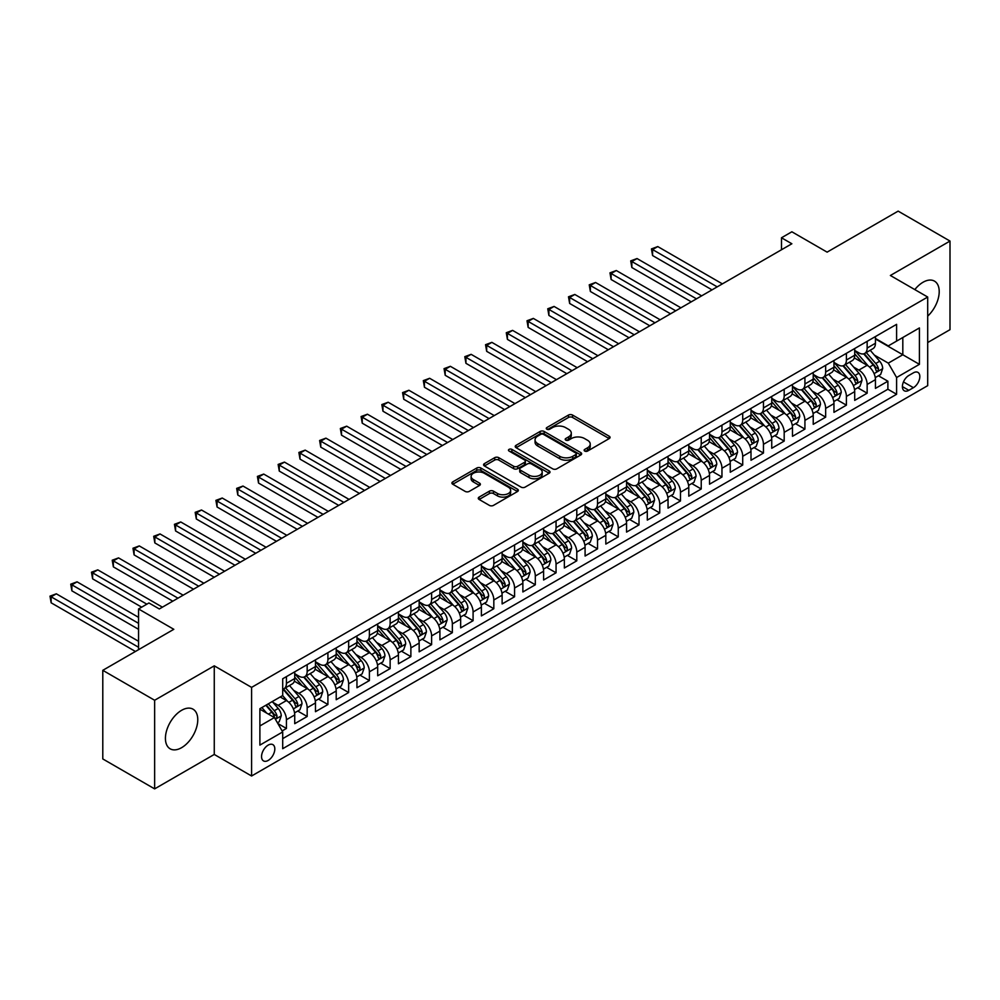 <?xml version="1.0" encoding="UTF-8"?>
<svg xmlns="http://www.w3.org/2000/svg" width="1000" height="1000" viewBox="0 0 1000 1000"><rect width="100%" height="100%" fill="white"/><g stroke="black" fill="none" stroke-linecap="round" stroke-linejoin="round"><path stroke-width="1.5" d="M584.725 451.062A2.013 1.163 0 0 0 587.575 451.062L609.212 438.575A2.875 1.663 0 0 0 610.05 437.4A2.875 1.663 0 0 0 609.212 436.225L572.562 415.062A2.875 1.663 0 0 0 568.488 415.062L546.862 427.55A2.013 1.163 0 0 0 546.275 428.375A2.013 1.163 0 0 0 546.862 429.2A2.013 1.163 0 0 0 549.712 429.2L552.513 427.587A9.213 5.325 0 0 1 565.538 427.587L568.6 429.35A9.213 5.325 0 0 1 571.287 433.113A9.213 5.325 0 0 1 568.6 436.863L565.8 438.488A2.013 1.163 0 0 0 565.2 439.312A2.013 1.163 0 0 0 565.8 440.125A2.013 1.163 0 0 0 568.65 440.125L571.45 438.512A9.213 5.325 0 0 1 584.475 438.512L587.525 440.275A9.213 5.325 0 0 1 590.225 444.038A9.213 5.325 0 0 1 587.525 447.8L584.725 449.412A2.013 1.163 0 0 0 584.138 450.238A2.013 1.163 0 0 0 584.725 451.062L584.725 449.412M181.588 747.688A22.875 13.213 120 0 0 196.537 727.525A22.875 13.213 120 0 0 193.038 709.188A22.875 13.213 120 0 0 181.588 710.325A22.875 13.213 120 0 0 166.65 730.487A22.875 13.213 120 0 0 170.15 748.812A22.875 13.213 120 0 0 181.588 747.688M927.7 316.125A22.875 13.213 120 0 0 934.475 281.125A22.875 13.213 120 0 0 923.037 282.25A22.875 13.213 120 0 0 914.812 289.6M268.188 760.438A9.387 5.425 120 0 0 274.312 752.163A9.387 5.425 120 0 0 272.875 744.638A9.387 5.425 120 0 0 268.188 745.113A9.387 5.425 120 0 0 262.05 753.375A9.387 5.425 120 0 0 263.488 760.9A9.387 5.425 120 0 0 268.188 760.438M479.125 497.1A2.875 1.663 0 0 0 478.275 498.275A2.875 1.663 0 0 0 479.125 499.45L489.4 505.387A2.875 1.663 0 0 0 493.475 505.387L517.5 491.525A2.875 1.663 0 0 0 518.337 490.35A2.875 1.663 0 0 0 517.5 489.175L480.85 468.013A2.875 1.663 0 0 0 476.788 468.013L452.762 481.887A2.875 1.663 0 0 0 451.912 483.062A2.875 1.663 0 0 0 452.762 484.237L465.175 491.4A2.875 1.663 0 0 0 469.25 491.4L479.525 485.462A2.875 1.663 0 0 0 480.375 484.288A2.875 1.663 0 0 0 479.525 483.113L473.375 479.562A7.7 4.45 0 0 1 471.112 476.413A7.7 4.45 0 0 1 475.875 472.312A7.7 4.45 0 0 1 484.263 473.275L508.387 487.2A7.7 4.45 0 0 1 510.637 490.35A7.7 4.45 0 0 1 505.887 494.45A7.7 4.45 0 0 1 497.5 493.488L493.475 491.163A2.875 1.663 0 0 0 489.4 491.163L479.125 497.1L479.125 499.45M927.7 342.537L950 329.675L950 241.062L898.15 211.125L827.113 252.138L791.862 231.788L781.488 237.775L791.862 243.762L159.3 608.962L148.925 602.975L138.562 608.962L138.562 649.675M154.637 700.263L154.637 788.875L214.262 754.45L214.262 665.837L154.637 700.263L102.788 670.325L173.812 629.312L138.562 608.962M214.262 665.837L251.588 687.387L927.7 297.038L927.7 385.65L251.588 776L251.588 687.387M950 241.062L890.375 275.487L927.7 297.038M552.712 468.837A2.875 1.663 0 0 0 556.788 468.837L580.812 454.963A2.875 1.663 0 0 0 581.65 453.787A2.875 1.663 0 0 0 580.812 452.612L544.163 431.463A2.875 1.663 0 0 0 540.1 431.463L516.075 445.325A2.875 1.663 0 0 0 515.225 446.5A2.875 1.663 0 0 0 516.075 447.688L552.712 468.837M509.85 451.5A2.013 1.163 0 0 1 511.9 451.775L549.113 473.263L525.138 487.113A2.875 1.663 0 0 1 521.062 487.113L484.412 465.962L484.412 463.612A2.875 1.663 0 0 0 483.575 464.787A2.875 1.663 0 0 0 484.412 465.962M484.412 463.612L494.7 457.675A2.875 1.663 0 0 1 498.775 457.675L513.625 466.25A2.875 1.663 0 0 0 517.7 466.25L524.525 462.312A2.875 1.663 0 0 0 525.363 461.138A2.875 1.663 0 0 0 524.525 459.963L509.05 451.025A2.013 1.163 0 0 1 508.462 450.213A2.013 1.163 0 0 1 509.7 449.137A2.013 1.163 0 0 1 511.9 449.387L549.15 470.9A2.875 1.663 0 0 1 550 472.075A2.875 1.663 0 0 1 549.15 473.25L549.15 470.9M154.637 788.875L102.788 758.938L102.788 670.325M282.125 730.95L286.438 728.462L277.825 723.5M272.925 702.35L278.137 705.35A11.738 6.775 60 0 1 286.438 719.725L294.725 714.938L294.725 723.675L307.175 716.488L297.738 711.038M293.675 690.375L298.875 693.375A11.738 6.775 60 0 1 307.175 707.75L315.462 702.962L315.462 711.7L327.912 704.513L318.475 699.062M314.413 678.4L319.613 681.4A11.738 6.775 60 0 1 327.912 695.775L336.213 690.987L336.213 699.725L348.65 692.537L339.212 687.087M335.15 666.425L340.35 669.438A11.738 6.775 60 0 1 348.65 683.8L356.95 679.013L356.95 687.75L369.387 680.562L359.95 675.125M355.887 654.45L361.1 657.463A11.738 6.775 60 0 1 369.387 671.825L377.688 667.038L377.688 675.775L390.138 668.6L380.7 663.15M376.625 642.475L381.838 645.487A11.738 6.775 60 0 1 390.138 659.85L398.425 655.062L398.425 663.8L410.875 656.625L401.438 651.175M397.362 630.5L402.575 633.513A11.738 6.775 60 0 1 410.875 647.875L419.162 643.088L419.162 651.825L431.613 644.65L422.175 639.2M418.113 618.525L423.312 621.538A11.738 6.775 60 0 1 431.613 635.9L439.913 631.112L439.913 639.862L452.35 632.675L442.912 627.225M438.85 606.55L444.05 609.562A11.738 6.775 60 0 1 452.35 623.925L460.65 619.138L460.65 627.888L473.088 620.7L463.65 615.25M459.588 594.587L464.8 597.587A11.738 6.775 60 0 1 473.088 611.962L481.388 607.163L481.388 615.913L493.825 608.725L484.387 603.275M480.325 582.612L485.538 585.612A11.738 6.775 60 0 1 493.825 599.987L502.125 595.188L502.125 603.938L514.575 596.75L505.138 591.3M501.062 570.638L506.275 573.638A11.738 6.775 60 0 1 514.575 588.013L522.863 583.225L522.863 591.962L535.312 584.775L525.875 579.325M521.812 558.663L527.013 561.663A11.738 6.775 60 0 1 535.312 576.038L543.6 571.25L543.6 579.987L556.05 572.8L546.613 567.35M542.55 546.688L547.75 549.688A11.738 6.775 60 0 1 556.05 564.062L564.35 559.275L564.35 568.013L576.788 560.825L567.35 555.375M563.288 534.712L568.488 537.712A11.738 6.775 60 0 1 576.788 552.087L585.087 547.3L585.087 556.038L597.525 548.85L588.088 543.4M584.025 522.737L589.237 525.75A11.738 6.775 60 0 1 597.525 540.112L605.825 535.325L605.825 544.062L618.263 536.875L608.837 531.438M604.763 510.763L609.975 513.775A11.738 6.775 60 0 1 618.263 528.138L626.562 523.35L626.562 532.087L639.012 524.9L629.575 519.462M625.5 498.787L630.712 501.8A11.738 6.775 60 0 1 639.012 516.163L647.3 511.375L647.3 520.112L659.75 512.938L650.312 507.488M646.25 486.812L651.45 489.825A11.738 6.775 60 0 1 659.75 504.188L668.037 499.4L668.037 508.137L680.487 500.962L671.05 495.513M666.988 474.837L672.188 477.85A11.738 6.775 60 0 1 680.487 492.212L688.787 487.425L688.787 496.163L701.225 488.988L691.787 483.537M687.725 462.863L692.925 465.875A11.738 6.775 60 0 1 701.225 480.238L709.525 475.45L709.525 484.2L721.963 477.013L712.525 471.562M708.462 450.9L713.675 453.9A11.738 6.775 60 0 1 721.963 468.275L730.263 463.475L730.263 472.225L742.712 465.037L733.275 459.588M729.2 438.925L734.412 441.925A11.738 6.775 60 0 1 742.712 456.3L751 451.5L751 460.25L763.45 453.062L754.013 447.612M749.938 426.95L755.15 429.95A11.738 6.775 60 0 1 763.45 444.325L771.737 439.538L771.737 448.275L784.188 441.087L774.75 435.637M770.688 414.975L775.888 417.975A11.738 6.775 60 0 1 784.188 432.35L792.487 427.562L792.487 436.3L804.925 429.113L795.487 423.663M791.425 403L796.625 406A11.738 6.775 60 0 1 804.925 420.375L813.225 415.588L813.225 424.325L825.662 417.137L816.225 411.688M812.163 391.025L817.375 394.025A11.738 6.775 60 0 1 825.662 408.4L833.962 403.612L833.962 412.35L846.4 405.163L836.963 399.712M832.9 379.05L838.112 382.062A11.738 6.775 60 0 1 846.4 396.425L854.7 391.637L854.7 400.375L867.15 393.188L867.15 384.45A11.738 6.775 -120 0 0 858.85 370.087L853.637 367.075M857.712 387.75L867.15 393.188M294.725 714.938A11.738 6.775 -120 0 0 286.438 700.562L280.212 696.975M315.462 702.962A11.738 6.775 -120 0 0 307.175 688.587L294.35 681.188M336.213 690.987A11.738 6.775 -120 0 0 327.912 676.612L315.087 669.212M356.95 679.013A11.738 6.775 -120 0 0 348.65 664.638L335.825 657.237M377.688 667.038A11.738 6.775 -120 0 0 369.387 652.663L356.562 645.263M398.425 655.062A11.738 6.775 -120 0 0 390.138 640.7L377.3 633.288M419.162 643.088A11.738 6.775 -120 0 0 410.875 628.725L398.05 621.312M439.913 631.112A11.738 6.775 -120 0 0 431.613 616.75L418.787 609.338M460.65 619.138A11.738 6.775 -120 0 0 452.35 604.775L439.525 597.362M481.388 607.163A11.738 6.775 -120 0 0 473.088 592.8L460.262 585.388M502.125 595.188A11.738 6.775 -120 0 0 493.825 580.825L481 573.425M522.863 583.225A11.738 6.775 -120 0 0 514.575 568.85L501.737 561.45M543.6 571.25A11.738 6.775 -120 0 0 535.312 556.875L522.487 549.475M564.35 559.275A11.738 6.775 -120 0 0 556.05 544.9L543.225 537.5M585.087 547.3A11.738 6.775 -120 0 0 576.788 532.925L563.962 525.525M605.825 535.325A11.738 6.775 -120 0 0 597.525 520.95L584.7 513.55M626.562 523.35A11.738 6.775 -120 0 0 618.263 508.975L605.438 501.575M647.3 511.375A11.738 6.775 -120 0 0 639.012 497.013L626.188 489.6M668.037 499.4A11.738 6.775 -120 0 0 659.75 485.037L646.925 477.625M688.787 487.425A11.738 6.775 -120 0 0 680.487 473.062L667.663 465.65M709.525 475.45A11.738 6.775 -120 0 0 701.225 461.087L688.4 453.675M730.263 463.475A11.738 6.775 -120 0 0 721.963 449.113L709.137 441.7M751 451.5A11.738 6.775 -120 0 0 742.712 437.137L729.875 429.738M771.737 439.538A11.738 6.775 -120 0 0 763.45 425.163L750.625 417.762M792.487 427.562A11.738 6.775 -120 0 0 784.188 413.188L771.363 405.788M813.225 415.588A11.738 6.775 -120 0 0 804.925 401.213L792.1 393.812M833.962 403.612A11.738 6.775 -120 0 0 825.662 389.237L812.837 381.838M854.7 391.637A11.738 6.775 -120 0 0 846.4 377.262L833.575 369.862M913.4 372.837L908.838 375.475A9.087 5.25 120 0 0 902.887 383.488A9.087 5.25 120 0 0 904.287 390.775A9.087 5.25 120 0 0 908.838 390.325L913.4 387.688A9.087 5.25 120 0 0 919.338 379.675A9.087 5.25 120 0 0 917.938 372.388A9.087 5.25 120 0 0 913.4 372.837M259.887 725.95L274.4 717.562L282.7 731.938L282.7 748.7L896.6 394.275L896.6 377.512L888.3 363.137L874.388 355.1M282.7 731.938L259.887 745.113L259.887 708.7L282.7 695.537L282.7 678.775L896.6 324.338L896.6 341.1L919.412 327.938L919.412 364.338L896.6 377.512M294.725 673.737L298.875 676.137A11.738 6.775 60 0 0 304.738 676.712L313.038 671.925A11.738 6.775 -120 0 0 315.462 666.562L315.462 659.85M315.462 661.762L319.613 664.163A11.738 6.775 60 0 0 325.487 664.75L333.775 659.95A11.738 6.775 -120 0 0 336.213 654.587L336.213 647.875M336.213 649.8L340.35 652.188A11.738 6.775 60 0 0 346.225 652.775L354.513 647.975A11.738 6.775 -120 0 0 356.95 642.613L356.95 635.9M356.95 637.825L361.1 640.212A11.738 6.775 60 0 0 366.962 640.8L375.262 636.013A11.738 6.775 -120 0 0 377.688 630.638L377.688 623.925M377.688 625.85L381.838 628.237A11.738 6.775 60 0 0 387.7 628.825L396 624.038A11.738 6.775 -120 0 0 398.425 618.663L398.425 611.95M398.425 613.875L402.575 616.263A11.738 6.775 60 0 0 408.438 616.85L416.737 612.062A11.738 6.775 -120 0 0 419.162 606.688L419.162 599.987M419.162 601.9L423.312 604.288A11.738 6.775 60 0 0 429.175 604.875L437.475 600.087A11.738 6.775 -120 0 0 439.913 594.712L439.913 588.013M439.913 589.925L444.05 592.325A11.738 6.775 60 0 0 449.925 592.9L458.212 588.112A11.738 6.775 -120 0 0 460.65 582.737L460.65 576.038M460.65 577.95L464.8 580.35A11.738 6.775 60 0 0 470.662 580.925L478.963 576.138A11.738 6.775 -120 0 0 481.388 570.763L481.388 564.062M481.388 565.975L485.538 568.375A11.738 6.775 60 0 0 491.4 568.95L499.7 564.163A11.738 6.775 -120 0 0 502.125 558.787L502.125 552.087M502.125 554L506.275 556.4A11.738 6.775 60 0 0 512.137 556.975L520.438 552.188A11.738 6.775 -120 0 0 522.863 546.812L522.863 540.112M522.863 542.025L527.013 544.425A11.738 6.775 60 0 0 532.875 545L541.175 540.212A11.738 6.775 -120 0 0 543.6 534.85L543.6 528.138M543.6 530.05L547.75 532.45A11.738 6.775 60 0 0 553.625 533.025L561.912 528.237A11.738 6.775 -120 0 0 564.35 522.875L564.35 516.163M564.35 518.075L568.488 520.475A11.738 6.775 60 0 0 574.362 521.062L582.65 516.263A11.738 6.775 -120 0 0 585.087 510.9L585.087 504.188M585.087 506.112L589.237 508.5A11.738 6.775 60 0 0 595.1 509.087L603.4 504.288A11.738 6.775 -120 0 0 605.825 498.925L605.825 492.212M605.825 494.137L609.975 496.525A11.738 6.775 60 0 0 615.837 497.113L624.138 492.325A11.738 6.775 -120 0 0 626.562 486.95L626.562 480.238M626.562 482.163L630.712 484.55A11.738 6.775 60 0 0 636.575 485.138L644.875 480.35A11.738 6.775 -120 0 0 647.3 474.975L647.3 468.263M647.3 470.188L651.45 472.575A11.738 6.775 60 0 0 657.312 473.162L665.612 468.375A11.738 6.775 -120 0 0 668.037 463L668.037 456.3M668.037 458.212L672.188 460.6A11.738 6.775 60 0 0 678.062 461.188L686.35 456.4A11.738 6.775 -120 0 0 688.787 451.025L688.787 444.325M688.787 446.238L692.925 448.638A11.738 6.775 60 0 0 698.8 449.212L707.087 444.425A11.738 6.775 -120 0 0 709.525 439.05L709.525 432.35M709.525 434.263L713.675 436.662A11.738 6.775 60 0 0 719.538 437.238L727.837 432.45A11.738 6.775 -120 0 0 730.263 427.075L730.263 420.375M730.263 422.287L734.412 424.688A11.738 6.775 60 0 0 740.275 425.262L748.575 420.475A11.738 6.775 -120 0 0 751 415.1L751 408.4M751 410.312L755.15 412.713A11.738 6.775 60 0 0 761.012 413.288L769.312 408.5A11.738 6.775 -120 0 0 771.737 403.125L771.737 396.425M771.737 398.338L775.888 400.737A11.738 6.775 60 0 0 781.75 401.312L790.05 396.525A11.738 6.775 -120 0 0 792.487 391.163L792.487 384.45M792.487 386.362L796.625 388.762A11.738 6.775 60 0 0 802.5 389.338L810.788 384.55A11.738 6.775 -120 0 0 813.225 379.188L813.225 372.475M813.225 374.387L817.375 376.788A11.738 6.775 60 0 0 823.238 377.375L831.538 372.575A11.738 6.775 -120 0 0 833.962 367.212L833.962 360.5M833.962 362.425L838.112 364.812A11.738 6.775 60 0 0 843.975 365.4L852.275 360.6A11.738 6.775 -120 0 0 854.7 355.238L854.7 348.525M282.7 738.637L887.887 389.237L887.887 381.213L875.438 388.4L875.438 379.663A11.738 6.775 -120 0 0 867.15 365.288L854.325 357.887M854.7 350.45L858.85 352.837A11.738 6.775 -120 0 0 864.712 353.425A11.738 6.775 -120 0 0 867.15 348.05L867.15 341.35M864.712 353.425L873.012 348.638A11.738 6.775 -120 0 0 875.438 343.263L875.438 336.55M286.438 676.612L286.438 683.325A11.738 6.775 60 0 1 284 688.688A11.738 6.775 60 0 1 282.7 689.163M284 688.688L292.3 683.9A11.738 6.775 -120 0 0 294.725 678.538L294.725 671.825M307.175 664.638L307.175 671.35A11.738 6.775 60 0 1 304.738 676.712M327.912 652.663L327.912 659.375A11.738 6.775 60 0 1 325.487 664.75M348.65 640.688L348.65 647.4A11.738 6.775 60 0 1 346.225 652.775M369.387 628.725L369.387 635.425A11.738 6.775 60 0 1 366.962 640.8M390.138 616.75L390.138 623.45A11.738 6.775 60 0 1 387.7 628.825M410.875 604.775L410.875 611.475A11.738 6.775 60 0 1 408.438 616.85M431.613 592.8L431.613 599.5A11.738 6.775 60 0 1 429.175 604.875M452.35 580.825L452.35 587.525A11.738 6.775 60 0 1 449.925 592.9M473.088 568.85L473.088 575.55A11.738 6.775 60 0 1 470.662 580.925M493.825 556.875L493.825 563.587A11.738 6.775 60 0 1 491.4 568.95M514.575 544.9L514.575 551.613A11.738 6.775 60 0 1 512.137 556.975M535.312 532.925L535.312 539.637A11.738 6.775 60 0 1 532.875 545M556.05 520.95L556.05 527.663A11.738 6.775 60 0 1 553.625 533.025M576.788 508.975L576.788 515.688A11.738 6.775 60 0 1 574.362 521.062M597.525 497L597.525 503.713A11.738 6.775 60 0 1 595.1 509.087M618.263 485.037L618.263 491.737A11.738 6.775 60 0 1 615.837 497.113M639.012 473.062L639.012 479.762A11.738 6.775 60 0 1 636.575 485.138M659.75 461.087L659.75 467.788A11.738 6.775 60 0 1 657.312 473.162M680.487 449.113L680.487 455.812A11.738 6.775 60 0 1 678.062 461.188M701.225 437.137L701.225 443.837A11.738 6.775 60 0 1 698.8 449.212M721.963 425.163L721.963 431.863A11.738 6.775 60 0 1 719.538 437.238M742.712 413.188L742.712 419.9A11.738 6.775 60 0 1 740.275 425.262M763.45 401.213L763.45 407.925A11.738 6.775 60 0 1 761.012 413.288M784.188 389.237L784.188 395.95A11.738 6.775 60 0 1 781.75 401.312M804.925 377.262L804.925 383.975A11.738 6.775 60 0 1 802.5 389.338M825.662 365.288L825.662 372A11.738 6.775 60 0 1 823.238 377.375M846.4 353.312L846.4 360.025A11.738 6.775 60 0 1 843.975 365.4M846.4 396.425L846.4 405.163M825.662 408.4L825.662 417.137M804.925 420.375L804.925 429.113M784.188 432.35L784.188 441.087M763.45 444.325L763.45 453.062M742.712 456.3L742.712 465.037M721.963 468.275L721.963 477.013M701.225 480.238L701.225 488.988M680.487 492.212L680.487 500.962M659.75 504.188L659.75 512.938M639.012 516.163L639.012 524.9M618.263 528.138L618.263 536.875M597.525 540.112L597.525 548.85M576.788 552.087L576.788 560.825M556.05 564.062L556.05 572.8M535.312 576.038L535.312 584.775M514.575 588.013L514.575 596.75M493.825 599.987L493.825 608.725M473.088 611.962L473.088 620.7M452.35 623.925L452.35 632.675M431.613 635.9L431.613 644.65M410.875 647.875L410.875 656.625M390.138 659.85L390.138 668.6M369.387 671.825L369.387 680.562M348.65 683.8L348.65 692.537M327.912 695.775L327.912 704.513M307.175 707.75L307.175 716.488M286.438 719.725L286.438 728.462M274.4 717.562L259.887 709.188M888.3 363.137L902.812 354.75L902.812 337.512L919.412 327.938M875.438 338.95L919.412 364.338M875.438 338.475L888.3 345.9L896.6 341.1M214.262 754.45L251.588 776M781.488 237.775L781.488 249.737M878.45 375.775L887.887 381.213M887.887 389.237L896.6 394.275M585.538 451.35L587.525 450.2A9.213 5.325 0 0 0 590.225 446.438L590.225 444.038M571.287 433.113L571.287 435.5A9.213 5.325 0 0 1 568.6 439.263L566.6 440.412M609.175 438.6L572.562 417.463A2.875 1.663 0 0 0 568.488 417.463L547.663 429.487M580.775 454.988L544.163 433.862A2.875 1.663 0 0 0 540.1 433.862L516.112 447.7M575.725 454.613A2.013 1.163 0 0 0 576.312 453.787A2.013 1.163 0 0 0 575.725 452.975L543.55 434.4A2.013 1.163 0 0 0 540.7 434.4L537.75 436.1A9.213 5.325 0 0 0 535.05 439.862A9.213 5.325 0 0 0 537.75 443.625L559.738 456.325A9.213 5.325 0 0 0 572.762 456.325L575.725 454.613L575.725 457.013A2.013 1.163 0 0 0 576.312 456.188L576.312 453.787M535.05 439.862L535.05 442.262A9.213 5.325 0 0 0 537.75 446.025L537.75 443.625M575.725 457.013L572.762 458.713A9.213 5.325 0 0 1 559.738 458.713L537.75 446.025M484.45 465.975L494.7 460.062L494.7 457.675M525.363 461.138L525.363 463.537A2.875 1.663 0 0 1 524.525 464.712L517.7 468.65A2.875 1.663 0 0 1 513.625 468.65L498.775 460.062A2.875 1.663 0 0 0 494.7 460.062M529.05 475.15A7.7 4.45 0 0 0 537.438 476.112A7.7 4.45 0 0 0 542.2 472.013A7.7 4.45 0 0 0 539.938 468.862L531.438 463.963A2.875 1.663 0 0 0 527.375 463.963L520.55 467.9A2.875 1.663 0 0 0 519.712 469.075A2.875 1.663 0 0 0 520.55 470.25L529.05 475.15L529.05 477.55A7.7 4.45 0 0 0 537.438 478.512A7.7 4.45 0 0 0 542.2 474.4L542.2 472.013M519.712 469.075L519.712 471.463A2.875 1.663 0 0 0 520.55 472.638L520.55 470.25M529.05 477.55L520.55 472.638M510.637 490.35L510.637 492.738A7.7 4.45 0 0 1 505.887 496.85A7.7 4.45 0 0 1 497.5 495.887L493.475 493.562A2.875 1.663 0 0 0 489.4 493.562L479.162 499.475M471.112 476.413L471.112 478.812A7.7 4.45 0 0 0 473.375 481.962L473.375 479.562M479.487 485.487L473.375 481.962M517.463 491.538L480.85 470.412A2.875 1.663 0 0 0 476.788 470.412L452.8 484.25M875.263 377.612L880.625 374.513L882.7 368.525A7.775 4.487 -120 0 0 879.675 361.225L870.2 350.262M868.3 366.05L857.062 353.038A22.438 12.95 -120 0 0 854.7 350.575M862.138 362.4L855.85 355.125A18.625 10.75 -120 0 0 854.7 353.875M722.375 283.875L657.775 246.575L652.588 249.562L652.588 255.55L712.013 289.862M863.662 353.837L873.238 364.938A7.775 4.487 60 0 1 876.012 370.3C877.188 371.863 878.012 371.375 878.5 368.862A7.775 4.487 -120 0 0 875.738 363.5L866.25 352.537M864.225 353.663L874.525 365.588A3.962 2.288 60 0 1 875.512 367.137L878.5 368.862M876.012 370.3L876.575 371.213M652.588 255.55L651.45 248.912L717.2 286.863M651.45 248.912L657.775 246.575M854.525 389.588L859.887 386.488L861.963 380.5A7.775 4.487 -120 0 0 858.938 373.2L849.463 362.225M847.562 378.025L836.325 365.012A22.438 12.95 -120 0 0 833.962 362.55M841.4 374.375L835.113 367.1A18.625 10.75 -120 0 0 833.962 365.85M701.637 295.837L637.038 258.55L631.85 261.537L631.85 267.525L691.275 301.825M842.913 365.812L852.5 376.912A7.775 4.487 60 0 1 855.275 382.262C856.438 383.825 857.275 383.35 857.763 380.825A7.775 4.487 -120 0 0 854.987 375.475L845.512 364.5M843.487 365.637L853.775 377.562A3.962 2.288 60 0 1 854.775 379.113L857.763 380.825M855.275 382.262L855.837 383.188M631.85 267.525L630.712 260.875L696.45 298.837M630.712 260.875L637.038 258.55M833.787 401.55L839.15 398.462L841.225 392.475A7.775 4.487 -120 0 0 838.188 385.175L828.713 374.2M826.812 390L815.575 376.987A22.438 12.95 -120 0 0 813.225 374.525M820.65 386.35L814.375 379.075A18.625 10.75 -120 0 0 813.225 377.825M680.9 307.812L616.3 270.525L611.112 273.512L611.112 279.5L670.537 313.8M822.175 377.788L831.762 388.888A7.775 4.487 60 0 1 834.538 394.237C835.7 395.8 836.538 395.325 837.025 392.8A7.775 4.487 -120 0 0 834.25 387.45L824.775 376.475M822.738 377.612L833.037 389.538A3.962 2.288 60 0 1 834.038 391.087L837.025 392.8M834.538 394.237L835.1 395.163M611.112 279.5L609.975 272.85L675.713 310.812M609.975 272.85L616.3 270.525M813.05 413.525L818.413 410.438L820.475 404.45A7.775 4.487 -120 0 0 817.45 397.15L807.975 386.175M806.075 401.975L794.837 388.963A22.438 12.95 -120 0 0 792.487 386.5M799.912 398.325L793.625 391.05A18.625 10.75 -120 0 0 792.487 389.787M660.163 319.788L595.562 282.488L590.375 285.487L590.375 291.475L649.788 325.775M801.438 389.762L811.025 400.863A7.775 4.487 60 0 1 813.8 406.213C814.963 407.775 815.788 407.3 816.287 404.775A7.775 4.487 -120 0 0 813.512 399.425L804.038 388.45M802 389.588L812.3 401.512A3.962 2.288 60 0 1 813.3 403.05L816.287 404.775M813.8 406.213L814.362 407.137M590.375 291.475L589.237 284.825L654.975 322.788M589.237 284.825L595.562 282.488M792.312 425.5L797.663 422.413L799.737 416.425A7.775 4.487 -120 0 0 796.712 409.125L787.237 398.15M785.337 413.95L774.1 400.938A22.438 12.95 -120 0 0 771.737 398.475M779.175 410.3L772.887 403.013A18.625 10.75 -120 0 0 771.737 401.763M639.425 331.763L574.812 294.462L569.637 297.462L569.637 303.45L629.05 337.75M780.7 401.737L790.288 412.837A7.775 4.487 60 0 1 793.05 418.188C794.225 419.75 795.05 419.275 795.55 416.75A7.775 4.487 -120 0 0 792.775 411.4L783.3 400.425M781.263 401.562L791.562 413.475A3.962 2.288 60 0 1 792.562 415.025L795.55 416.75M793.05 418.188L793.625 419.113M569.637 303.45L568.488 296.8L634.237 334.762M568.488 296.8L574.812 294.462M771.562 437.475L776.925 434.387L779 428.4A7.775 4.487 -120 0 0 775.975 421.1L766.5 410.125M764.6 425.925L753.363 412.912A22.438 12.95 -120 0 0 751 410.438M758.438 422.275L752.15 414.988A18.625 10.75 -120 0 0 751 413.738M618.688 343.738L554.075 306.438L548.9 309.438L548.9 315.425L608.312 349.725M759.963 413.713L769.55 424.812A7.775 4.487 60 0 1 772.312 430.163C773.487 431.725 774.312 431.25 774.8 428.725A7.775 4.487 -120 0 0 772.038 423.375L762.562 412.4M760.525 413.525L770.825 425.45A3.962 2.288 60 0 1 771.825 427L774.8 428.725M772.312 430.163L772.875 431.087M548.9 315.425L547.75 308.775L613.5 346.737M547.75 308.775L554.075 306.438M750.825 449.45L756.188 446.362L758.263 440.375A7.775 4.487 -120 0 0 755.238 433.075L745.763 422.1M743.863 437.9L732.625 424.888A22.438 12.95 -120 0 0 730.263 422.413M737.7 434.25L731.413 426.962A18.625 10.75 -120 0 0 730.263 425.712M597.938 355.712L533.337 318.412L528.15 321.413L528.15 327.4L587.575 361.7M739.225 425.688L748.8 436.788A7.775 4.487 60 0 1 751.575 442.137C752.738 443.7 753.575 443.225 754.062 440.7A7.775 4.487 -120 0 0 751.287 435.35L741.812 424.375M739.788 425.5L750.088 437.425A3.962 2.288 60 0 1 751.075 438.975L754.062 440.7M751.575 442.137L752.138 443.062M528.15 327.4L527.013 320.75L592.762 358.713M527.013 320.75L533.337 318.412M730.088 461.425L735.45 458.325L737.525 452.337A7.775 4.487 -120 0 0 734.5 445.05L725.013 434.075M723.125 449.875L711.888 436.863A22.438 12.95 -120 0 0 709.525 434.387M716.95 446.213L710.675 438.938A18.625 10.75 -120 0 0 709.525 437.688M577.2 367.688L512.6 330.387L507.413 333.387L507.413 339.375L566.838 373.675M718.475 437.663L728.062 448.762A7.775 4.487 60 0 1 730.837 454.113C732 455.675 732.837 455.2 733.325 452.675A7.775 4.487 -120 0 0 730.55 447.325L721.075 436.35M719.038 437.475L729.338 449.4A3.962 2.288 60 0 1 730.337 450.95L733.325 452.675M730.837 454.113L731.4 455.037M507.413 339.375L506.275 332.725L572.013 370.675M506.275 332.725L512.6 330.387M709.35 473.4L714.712 470.3L716.775 464.312A7.775 4.487 -120 0 0 713.75 457.025L704.275 446.05M702.375 461.838L691.137 448.837A22.438 12.95 -120 0 0 688.787 446.362M696.213 458.188L689.925 450.913A18.625 10.75 -120 0 0 688.787 449.663M556.462 379.663L491.863 342.362L486.675 345.363L486.675 351.337L546.087 385.65M697.738 449.637L707.325 460.737A7.775 4.487 60 0 1 710.1 466.087C711.263 467.65 712.1 467.175 712.588 464.65A7.775 4.487 -120 0 0 709.812 459.3L700.337 448.325M698.3 449.45L708.6 461.375A3.962 2.288 60 0 1 709.6 462.925L712.588 464.65M710.1 466.087L710.662 467.013M486.675 351.337L485.538 344.7L551.275 382.65M485.538 344.7L491.863 342.362M688.612 485.375L693.962 482.275L696.038 476.287A7.775 4.487 -120 0 0 693.012 468.988L683.538 458.025M681.637 473.812L670.4 460.8A22.438 12.95 -120 0 0 668.037 458.338M675.475 470.163L669.188 462.887A18.625 10.75 -120 0 0 668.037 461.637M535.725 391.637L471.125 354.338L465.938 357.325L465.938 363.312L525.35 397.625M677 461.613L686.587 472.7A7.775 4.487 60 0 1 689.362 478.062C690.525 479.625 691.35 479.137 691.85 476.625A7.775 4.487 -120 0 0 689.075 471.262L679.6 460.3M677.562 461.425L687.862 473.35A3.962 2.288 60 0 1 688.863 474.9L691.85 476.625M689.362 478.062L689.925 478.975M465.938 363.312L464.8 356.675L530.538 394.625M464.8 356.675L471.125 354.338M667.875 497.35L673.225 494.25L675.3 488.263A7.775 4.487 -120 0 0 672.275 480.962L662.8 470M660.9 485.788L649.663 472.775A22.438 12.95 -120 0 0 647.3 470.312M654.737 482.137L648.45 474.862A18.625 10.75 -120 0 0 647.3 473.612M514.987 403.612L450.375 366.312L445.2 369.3L445.2 375.288L504.613 409.6M656.263 473.587L665.85 484.675A7.775 4.487 60 0 1 668.612 490.037C669.788 491.6 670.612 491.112 671.1 488.6A7.775 4.487 -120 0 0 668.337 483.237L658.863 472.275M656.825 473.4L667.125 485.325A3.962 2.288 60 0 1 668.125 486.875L671.1 488.6M668.612 490.037L669.188 490.95M445.2 375.288L444.05 368.65L509.8 406.6M444.05 368.65L450.375 366.312M647.125 509.325L652.487 506.225L654.562 500.238A7.775 4.487 -120 0 0 651.538 492.938L642.062 481.975M640.163 497.762L628.925 484.75A22.438 12.95 -120 0 0 626.562 482.287M634 494.113L627.712 486.838A18.625 10.75 -120 0 0 626.562 485.588M494.25 415.588L429.637 378.288L424.45 381.275L424.45 387.262L483.875 421.575M635.525 485.55L645.1 496.65A7.775 4.487 60 0 1 647.875 502.013C649.05 503.575 649.875 503.088 650.362 500.575A7.775 4.487 -120 0 0 647.6 495.213L638.112 484.25M636.087 485.375L646.388 497.3A3.962 2.288 60 0 1 647.387 498.85L650.362 500.575M647.875 502.013L648.438 502.925M424.45 387.262L423.312 380.625L489.062 418.575M423.312 380.625L429.637 378.288M626.388 521.3L631.75 518.2L633.825 512.212A7.775 4.487 -120 0 0 630.8 504.913L621.325 493.95M619.425 509.738L608.188 496.725A22.438 12.95 -120 0 0 605.825 494.263M613.263 506.087L606.975 498.812A18.625 10.75 -120 0 0 605.825 497.562M473.5 427.562L408.9 390.262L403.713 393.25L403.713 399.237L463.137 433.55M614.788 497.525L624.362 508.625A7.775 4.487 60 0 1 627.137 513.987C628.3 515.55 629.138 515.062 629.625 512.55A7.775 4.487 -120 0 0 626.85 507.188L617.375 496.225M615.35 497.35L625.65 509.275A3.962 2.288 60 0 1 626.638 510.825L629.625 512.55M627.137 513.987L627.7 514.9M403.713 399.237L402.575 392.6L468.325 430.55M402.575 392.6L408.9 390.262M605.65 533.275L611.013 530.175L613.088 524.188A7.775 4.487 -120 0 0 610.05 516.888L600.575 505.913M598.675 521.712L587.438 508.7A22.438 12.95 -120 0 0 585.087 506.238M592.513 518.062L586.237 510.788A18.625 10.75 -120 0 0 585.087 509.538M452.762 439.538L388.162 402.238L382.975 405.225L382.975 411.213L442.4 445.513M594.038 509.5L603.625 520.6A7.775 4.487 60 0 1 606.4 525.95C607.562 527.513 608.4 527.038 608.888 524.513A7.775 4.487 -120 0 0 606.112 519.163L596.638 508.188M594.6 509.325L604.9 521.25A3.962 2.288 60 0 1 605.9 522.8L608.888 524.513M606.4 525.95L606.962 526.875M382.975 411.213L381.838 404.562L447.575 442.525M381.838 404.562L388.162 402.238M584.913 545.237L590.275 542.15L592.337 536.163A7.775 4.487 -120 0 0 589.312 528.862L579.837 517.888M577.938 533.688L566.7 520.675A22.438 12.95 -120 0 0 564.35 518.212M571.775 530.037L565.487 522.762A18.625 10.75 -120 0 0 564.35 521.512M432.025 451.5L367.425 414.212L362.238 417.2L362.238 423.188L421.65 457.488M573.3 521.475L582.888 532.575A7.775 4.487 60 0 1 585.662 537.925C586.825 539.487 587.65 539.012 588.15 536.487A7.775 4.487 -120 0 0 585.375 531.138L575.9 520.163M573.862 521.3L584.163 533.225A3.962 2.288 60 0 1 585.163 534.775L588.15 536.487M585.662 537.925L586.225 538.85M362.238 423.188L361.1 416.538L426.838 454.5M361.1 416.538L367.425 414.212M564.175 557.212L569.525 554.125L571.6 548.138A7.775 4.487 -120 0 0 568.575 540.837L559.1 529.862M557.2 545.662L545.962 532.65A22.438 12.95 -120 0 0 543.6 530.188M551.038 542.013L544.75 534.738A18.625 10.75 -120 0 0 543.6 533.475M411.287 463.475L346.688 426.175L341.5 429.175L341.5 435.163L400.913 469.462M552.562 533.45L562.15 544.55A7.775 4.487 60 0 1 564.913 549.9C566.087 551.462 566.912 550.988 567.413 548.462A7.775 4.487 -120 0 0 564.637 543.112L555.163 532.137M553.125 533.275L563.425 545.2A3.962 2.288 60 0 1 564.425 546.737L567.413 548.462M564.913 549.9L565.487 550.825M341.5 435.163L340.35 428.512L406.1 466.475M340.35 428.512L346.688 426.175M543.425 569.188L548.787 566.1L550.862 560.112A7.775 4.487 -120 0 0 547.837 552.812L538.362 541.838M536.462 557.638L525.225 544.625A22.438 12.95 -120 0 0 522.863 542.163M530.3 553.987L524.012 546.7A18.625 10.75 -120 0 0 522.863 545.45M390.55 475.45L325.938 438.15L320.763 441.15L320.763 447.137L380.175 481.438M531.825 545.425L541.413 556.525A7.775 4.487 60 0 1 544.175 561.875C545.35 563.438 546.175 562.962 546.663 560.438A7.775 4.487 -120 0 0 543.9 555.087L534.425 544.113M532.388 545.25L542.688 557.163A3.962 2.288 60 0 1 543.688 558.713L546.663 560.438M544.175 561.875L544.75 562.8M320.763 447.137L319.613 440.487L385.363 478.45M319.613 440.487L325.938 438.15M522.688 581.163L528.05 578.075L530.125 572.087A7.775 4.487 -120 0 0 527.1 564.788L517.625 553.812M515.725 569.612L504.487 556.6A22.438 12.95 -120 0 0 502.125 554.125M509.562 565.962L503.275 558.675A18.625 10.75 -120 0 0 502.125 557.425M369.8 487.425L305.2 450.125L300.012 453.125L300.012 459.113L359.438 493.413M511.087 557.4L520.662 568.5A7.775 4.487 60 0 1 523.438 573.85C524.612 575.413 525.438 574.938 525.925 572.413A7.775 4.487 -120 0 0 523.162 567.062L513.675 556.087M511.65 557.225L521.95 569.138A3.962 2.288 60 0 1 522.938 570.688L525.925 572.413M523.438 573.85L524 574.775M300.012 459.113L298.875 452.463L364.625 490.425M298.875 452.463L305.2 450.125M501.95 593.138L507.312 590.05L509.387 584.062A7.775 4.487 -120 0 0 506.362 576.763L496.875 565.788M494.988 581.587L483.75 568.575A22.438 12.95 -120 0 0 481.388 566.1M488.825 577.938L482.537 570.65A18.625 10.75 -120 0 0 481.388 569.4M349.062 499.4L284.462 462.1L279.275 465.1L279.275 471.087L338.7 505.387M490.337 569.375L499.925 580.475A7.775 4.487 60 0 1 502.7 585.825C503.862 587.388 504.7 586.912 505.188 584.388A7.775 4.487 -120 0 0 502.413 579.038L492.938 568.062M490.913 569.188L501.2 581.112A3.962 2.288 60 0 1 502.2 582.663L505.188 584.388M502.7 585.825L503.263 586.75M279.275 471.087L278.137 464.438L343.875 502.4M278.137 464.438L284.462 462.1M481.213 605.112L486.575 602.013L488.65 596.025A7.775 4.487 -120 0 0 485.613 588.737L476.138 577.762M474.237 593.562L463 580.55A22.438 12.95 -120 0 0 460.65 578.075M468.075 589.9L461.8 582.625A18.625 10.75 -120 0 0 460.65 581.375M328.325 511.375L263.725 474.075L258.538 477.075L258.538 483.062L317.95 517.362M469.6 581.35L479.188 592.45A7.775 4.487 60 0 1 481.962 597.8C483.125 599.362 483.963 598.888 484.45 596.362A7.775 4.487 -120 0 0 481.675 591.013L472.2 580.037M470.163 581.163L480.462 593.088A3.962 2.288 60 0 1 481.463 594.637L484.45 596.362M481.962 597.8L482.525 598.725M258.538 483.062L257.4 476.413L323.137 514.362M257.4 476.413L263.725 474.075M460.475 617.087L465.838 613.987L467.9 608A7.775 4.487 -120 0 0 464.875 600.712L455.4 589.738M453.5 605.525L442.262 592.525A22.438 12.95 -120 0 0 439.913 590.05M447.337 601.875L441.05 594.6A18.625 10.75 -120 0 0 439.913 593.35M307.587 523.35L242.987 486.05L237.8 489.05L237.8 495.025L297.213 529.338M448.862 593.325L458.45 604.425A7.775 4.487 60 0 1 461.225 609.775C462.388 611.337 463.212 610.862 463.713 608.337A7.775 4.487 -120 0 0 460.938 602.987L451.463 592.013M449.425 593.138L459.725 605.062A3.962 2.288 60 0 1 460.725 606.613L463.713 608.337M461.225 609.775L461.788 610.7M237.8 495.025L236.663 488.387L302.4 526.337M236.663 488.387L242.987 486.05M439.738 629.062L445.087 625.962L447.163 619.975A7.775 4.487 -120 0 0 444.137 612.675L434.663 601.712M432.762 617.5L421.525 604.487A22.438 12.95 -120 0 0 419.162 602.025M426.6 613.85L420.312 606.575A18.625 10.75 -120 0 0 419.162 605.325M286.85 535.325L222.237 498.025L217.062 501.012L217.062 507L276.475 541.312M428.125 605.3L437.713 616.388A7.775 4.487 60 0 1 440.475 621.75C441.65 623.312 442.475 622.825 442.962 620.312A7.775 4.487 -120 0 0 440.2 614.95L430.725 603.987M428.688 605.112L438.988 617.038A3.962 2.288 60 0 1 439.988 618.587L442.962 620.312M440.475 621.75L441.05 622.663M217.062 507L215.912 500.363L281.663 538.312M215.912 500.363L222.237 498.025M418.988 641.038L424.35 637.938L426.425 631.95A7.775 4.487 -120 0 0 423.4 624.65L413.925 613.688M412.025 629.475L400.788 616.462A22.438 12.95 -120 0 0 398.425 614M405.863 625.825L399.575 618.55A18.625 10.75 -120 0 0 398.425 617.3M266.112 547.3L201.5 510L196.312 512.987L196.312 518.975L255.738 553.288M407.388 617.275L416.975 628.362A7.775 4.487 60 0 1 419.738 633.725C420.913 635.288 421.737 634.8 422.225 632.288A7.775 4.487 -120 0 0 419.462 626.925L409.988 615.962M407.95 617.087L418.25 629.012A3.962 2.288 60 0 1 419.25 630.562L422.225 632.288M419.738 633.725L420.3 634.637M196.312 518.975L195.175 512.337L260.925 550.288M195.175 512.337L201.5 510M398.25 653.012L403.612 649.912L405.688 643.925A7.775 4.487 -120 0 0 402.663 636.625L393.188 625.662M391.287 641.45L380.05 628.438A22.438 12.95 -120 0 0 377.688 625.975M385.125 637.8L378.837 630.525A18.625 10.75 -120 0 0 377.688 629.275M245.362 559.275L180.763 521.975L175.575 524.963L175.575 530.95L235 565.262M386.65 629.25L396.225 640.337A7.775 4.487 60 0 1 399 645.7C400.163 647.262 401 646.775 401.488 644.262A7.775 4.487 -120 0 0 398.713 638.9L389.237 627.938M387.212 629.062L397.512 640.987A3.962 2.288 60 0 1 398.5 642.537L401.488 644.262M399 645.7L399.562 646.612M175.575 530.95L174.438 524.312L240.188 562.263M174.438 524.312L180.763 521.975M377.512 664.987L382.875 661.888L384.95 655.9A7.775 4.487 -120 0 0 381.925 648.6L372.438 637.638M370.55 653.425L359.3 640.413A22.438 12.95 -120 0 0 356.95 637.95M364.375 649.775L358.1 642.5A18.625 10.75 -120 0 0 356.95 641.25M224.625 571.25L160.025 533.95L154.838 536.938L154.838 542.925L214.262 577.238M365.9 641.213L375.487 652.312A7.775 4.487 60 0 1 378.263 657.675C379.425 659.237 380.262 658.75 380.75 656.237A7.775 4.487 -120 0 0 377.975 650.875L368.5 639.913M366.463 641.038L376.763 652.962A3.962 2.288 60 0 1 377.762 654.513L380.75 656.237M378.263 657.675L378.825 658.587M154.838 542.925L153.7 536.287L219.438 574.237M153.7 536.287L160.025 533.95M356.775 676.963L362.137 673.863L364.2 667.875A7.775 4.487 -120 0 0 361.175 660.575L351.7 649.6M349.8 665.4L338.562 652.387A22.438 12.95 -120 0 0 336.213 649.925M343.638 661.75L337.35 654.475A18.625 10.75 -120 0 0 336.213 653.225M203.888 583.225L139.288 545.925L134.1 548.913L134.1 554.9L193.512 589.2M345.163 653.188L354.75 664.287A7.775 4.487 60 0 1 357.525 669.638C358.688 671.2 359.513 670.725 360.012 668.2A7.775 4.487 -120 0 0 357.238 662.85L347.762 651.875M345.725 653.012L356.025 664.938A3.962 2.288 60 0 1 357.025 666.488L360.012 668.2M357.525 669.638L358.088 670.562M134.1 554.9L132.963 548.25L198.7 586.213M132.963 548.25L139.288 545.925M336.037 688.925L341.388 685.837L343.462 679.85A7.775 4.487 -120 0 0 340.438 672.55L330.962 661.575M329.062 677.375L317.825 664.362A22.438 12.95 -120 0 0 315.462 661.9M322.9 673.725L316.613 666.45A18.625 10.75 -120 0 0 315.462 665.2M183.15 595.188L118.55 557.9L113.362 560.887L113.362 566.875L172.775 601.175M324.425 665.163L334.012 676.263A7.775 4.487 60 0 1 336.788 681.612C337.95 683.175 338.775 682.7 339.275 680.175A7.775 4.487 -120 0 0 336.5 674.825L327.025 663.85M324.988 664.987L335.288 676.912A3.962 2.288 60 0 1 336.287 678.462L339.275 680.175M336.788 681.612L337.35 682.537M113.362 566.875L112.225 560.225L177.963 598.188M112.225 560.225L118.55 557.9M315.3 700.9L320.65 697.812L322.725 691.825A7.775 4.487 -120 0 0 319.7 684.525L310.225 673.55M308.325 689.35L297.087 676.338A22.438 12.95 -120 0 0 294.725 673.875M302.162 685.7L295.875 678.425A18.625 10.75 -120 0 0 294.725 677.163M162.413 607.163L97.8 569.862L92.625 572.863L92.625 578.85L141.662 607.163M303.688 677.138L313.275 688.238A7.775 4.487 60 0 1 316.038 693.587C317.213 695.15 318.038 694.675 318.525 692.15A7.775 4.487 -120 0 0 315.763 686.8L306.288 675.825M304.25 676.963L314.55 688.888A3.962 2.288 60 0 1 315.55 690.425L318.525 692.15M316.038 693.587L316.613 694.513M92.625 578.85L91.475 572.2L146.85 604.175M91.475 572.2L97.8 569.862M294.55 712.875L299.913 709.788L301.988 703.8A7.775 4.487 -120 0 0 298.962 696.5L289.488 685.525M287.587 701.325L282.625 695.575M281.425 697.675L280.613 696.737M138.562 617.35L77.062 581.838L71.875 584.837L71.875 590.825L138.562 629.325M282.95 689.112L292.525 700.212A7.775 4.487 60 0 1 295.3 705.562C296.475 707.125 297.3 706.65 297.787 704.125A7.775 4.487 -120 0 0 295.025 698.775L285.538 687.8M283.512 688.938L293.812 700.85A3.962 2.288 60 0 1 294.812 702.4L297.787 704.125M295.3 705.562L295.863 706.488M71.875 590.825L70.738 584.175L138.562 623.337M70.738 584.175L77.062 581.838M277.413 722.775L279.175 721.762L281.25 715.775A7.775 4.487 -120 0 0 278.225 708.475L272.25 701.562M266.688 713.112L261.887 707.55M260.688 709.65L259.887 708.725M138.562 641.287L56.325 593.812L51.137 596.812L51.137 602.8L135.45 651.475M265.825 705.275L271.788 712.188A7.775 4.487 60 0 1 274.562 717.537C275.725 719.1 276.562 718.625 277.05 716.1A7.775 4.487 -120 0 0 274.275 710.75L268.312 703.838M266.3 705L273.075 712.825A3.962 2.288 60 0 1 274.062 714.375L277.05 716.1M274.562 717.537L275.125 718.462M51.137 602.8L50 596.15L138.562 647.275M50 596.15L56.325 593.812M278.137 705.35L286.438 700.562M298.875 693.375L307.175 688.587M319.613 681.4L327.912 676.612M340.35 669.438L348.65 664.638M361.1 657.463L369.387 652.663M381.838 645.487L390.138 640.7M402.575 633.513L410.875 628.725M423.312 621.538L431.613 616.75M444.05 609.562L452.35 604.775M464.8 597.587L473.088 592.8M485.538 585.612L493.825 580.825M506.275 573.638L514.575 568.85M527.013 561.663L535.312 556.875M547.75 549.688L556.05 544.9M568.488 537.712L576.788 532.925M589.237 525.75L597.525 520.95M609.975 513.775L618.263 508.975M630.712 501.8L639.012 497.013M651.45 489.825L659.75 485.037M672.188 477.85L680.487 473.062M692.925 465.875L701.225 461.087M713.675 453.9L721.963 449.113M734.412 441.925L742.712 437.137M755.15 429.95L763.45 425.163M775.888 417.975L784.188 413.188M796.625 406L804.925 401.213M817.375 394.025L825.662 389.237M838.112 382.062L846.4 377.262M858.85 370.087L867.15 365.288M867.15 348.05L875.438 343.263M286.438 683.325L294.725 678.538M307.175 671.35L315.462 666.562M327.912 659.375L336.213 654.587M348.65 647.4L356.95 642.613M369.387 635.425L377.688 630.638M390.138 623.45L398.425 618.663M410.875 611.475L419.162 606.688M431.613 599.5L439.913 594.712M452.35 587.525L460.65 582.737M473.088 575.55L481.388 570.763M493.825 563.587L502.125 558.787M514.575 551.613L522.863 546.812M535.312 539.637L543.6 534.85M556.05 527.663L564.35 522.875M576.788 515.688L585.087 510.9M597.525 503.713L605.825 498.925M618.263 491.737L626.562 486.95M639.012 479.762L647.3 474.975M659.75 467.788L668.037 463M680.487 455.812L688.787 451.025M701.225 443.837L709.525 439.05M721.963 431.863L730.263 427.075M742.712 419.9L751 415.1M763.45 407.925L771.737 403.125M784.188 395.95L792.487 391.163M804.925 383.975L813.225 379.188M825.662 372L833.962 367.212M846.4 360.025L854.7 355.238M867.15 384.45L875.438 379.663M903.45 381.938L913.4 387.688M902.4 386.613L908.838 390.325M587.525 450.2L587.525 447.8M565.8 440.125L565.8 438.488M568.6 439.263L568.6 436.863M546.862 429.2L546.862 427.55M568.488 417.463L568.488 415.062M572.562 417.463L572.562 415.062M609.212 438.575L609.212 436.225M516.075 447.688L516.075 445.325M540.1 433.862L540.1 431.463M544.163 433.862L544.163 431.463M580.812 454.963L580.812 452.612M559.738 458.713L559.738 456.325M572.762 458.713L572.762 456.325M498.775 460.062L498.775 457.675M513.625 468.65L513.625 466.25M517.7 468.65L517.7 466.25M524.525 464.712L524.525 462.312M511.9 451.775L511.9 449.387M489.4 493.562L489.4 491.163M493.475 493.562L493.475 491.163M497.5 495.887L497.5 493.488M479.525 485.462L479.525 483.113M452.762 484.237L452.762 481.887M476.788 470.412L476.788 468.013M480.85 470.412L480.85 468.013M517.5 491.525L517.5 489.175M874.075 373.625L882.65 368.675M857.062 353.038L858.125 352.425M875.738 363.5L879.675 361.225M869.538 367.075L873.238 364.938M853.337 385.6L861.912 380.65M836.325 365.012L837.387 364.4M854.987 375.475L858.938 373.2M848.8 379.05L852.5 376.912M832.6 397.575L841.162 392.625M815.575 376.987L816.65 376.375M834.25 387.45L838.188 385.175M828.062 391.025L831.762 388.888M811.862 409.538L820.425 404.6M794.837 388.963L795.913 388.35M813.512 399.425L817.45 397.15M807.312 403L811.025 400.863M791.125 421.512L799.688 416.575M774.1 400.938L775.163 400.325M792.775 411.4L796.712 409.125M786.575 414.975L790.288 412.837M770.387 433.488L778.95 428.55M753.363 412.912L754.425 412.287M772.038 423.375L775.975 421.1M765.837 426.95L769.55 424.812M749.638 445.462L758.213 440.525M732.625 424.888L733.688 424.263M751.287 435.35L755.238 433.075M745.1 438.925L748.8 436.788M728.9 457.438L737.475 452.488M711.888 436.863L712.95 436.238M730.55 447.325L734.5 445.05M724.362 450.9L728.062 448.762M708.162 469.412L716.725 464.462M691.137 448.837L692.212 448.212M709.812 459.3L713.75 457.025M703.612 462.875L707.325 460.737M687.425 481.388L695.987 476.438M670.4 460.8L671.475 460.188M689.075 471.262L693.012 468.988M682.875 474.85L686.587 472.7M666.688 493.363L675.25 488.413M649.663 472.775L650.725 472.163M668.337 483.237L672.275 480.962M662.138 486.825L665.85 484.675M645.95 505.337L654.513 500.387M628.925 484.75L629.987 484.137M647.6 495.213L651.538 492.938M641.4 498.787L645.1 496.65M625.2 517.312L633.775 512.362M608.188 496.725L609.25 496.112M626.85 507.188L630.8 504.913M620.662 510.763L624.362 508.625M604.462 529.288L613.038 524.338M587.438 508.7L588.513 508.088M606.112 519.163L610.05 516.888M599.925 522.737L603.625 520.6M583.725 541.263L592.288 536.312M566.7 520.675L567.775 520.062M585.375 531.138L589.312 528.862M579.175 534.712L582.888 532.575M562.987 553.237L571.55 548.288M545.962 532.65L547.038 532.038M564.637 543.112L568.575 540.837M558.438 546.688L562.15 544.55M542.25 565.2L550.812 560.262M525.225 544.625L526.287 544.012M543.9 555.087L547.837 552.812M537.7 558.663L541.413 556.525M521.5 577.175L530.075 572.238M504.487 556.6L505.55 555.975M523.162 567.062L527.1 564.788M516.962 570.638L520.662 568.5M500.763 589.15L509.338 584.212M483.75 568.575L484.812 567.95M502.413 579.038L506.362 576.763M496.225 582.612L499.925 580.475M480.025 601.125L488.587 596.175M463 580.55L464.075 579.925M481.675 591.013L485.613 588.737M475.475 594.587L479.188 592.45M459.288 613.1L467.85 608.15M442.262 592.525L443.338 591.9M460.938 602.987L464.875 600.712M454.738 606.562L458.45 604.425M438.55 625.075L447.113 620.125M421.525 604.487L422.587 603.875M440.2 614.95L444.137 612.675M434 618.538L437.713 616.388M417.812 637.05L426.375 632.1M400.788 616.462L401.85 615.85M419.462 626.925L423.4 624.65M413.263 630.513L416.975 628.362M397.062 649.025L405.637 644.075M380.05 628.438L381.112 627.825M398.713 638.9L402.663 636.625M392.525 642.475L396.225 640.337M376.325 661L384.9 656.05M359.3 640.413L360.375 639.8M377.975 650.875L381.925 648.6M371.788 654.45L375.487 652.312M355.588 672.975L364.15 668.025M338.562 652.387L339.637 651.775M357.238 662.85L361.175 660.575M351.037 666.425L354.75 664.287M334.85 684.95L343.413 680M317.825 664.362L318.9 663.75M336.5 674.825L340.438 672.55M330.3 678.4L334.012 676.263M314.113 696.925L322.675 691.975M297.087 676.338L298.15 675.725M315.763 686.8L319.7 684.525M309.562 690.375L313.275 688.238M293.375 708.888L301.938 703.95M295.025 698.775L298.962 696.5M288.825 702.35L292.525 700.212M275.387 719.275L281.2 715.925M274.275 710.75L278.225 708.475M268.438 714.125L271.788 712.188"/></g></svg>
